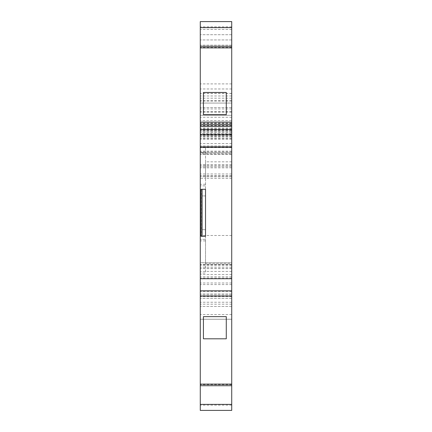 <?xml version="1.0" encoding="UTF-8"?>
<svg xmlns="http://www.w3.org/2000/svg" width="432" height="432" viewBox="0 0 432 432"><rect width="100%" height="100%" fill="white"/><g stroke="black" fill="none" stroke-linecap="round" stroke-linejoin="round"><path stroke-width="0.32" stroke-dasharray="2.16 1.62" d="M231.725 129.53L200.275 129.53L200.275 135.745L200.275 133.666L231.725 133.666L200.275 133.666L200.275 147.587L231.725 147.587L200.275 147.587L200.275 152.842L231.725 152.842L231.725 178.308L231.725 129.53L231.725 152.842L200.275 152.842L200.275 296.077L200.275 273.046L205.519 273.046L205.519 263.779L231.725 263.779L231.725 296.077L231.725 263.779M231.725 385.722L231.725 383.94L231.725 385.722M231.725 405.146L200.275 405.146L200.275 410.4L231.725 410.4L231.725 21.6L231.725 34.706L231.725 21.6L200.275 21.6L200.275 120.571L231.725 120.571M231.725 46.278L231.725 48.06L231.725 46.278M231.725 124.745L231.725 123.682L231.725 124.745M231.725 262.683L231.725 282.987L231.725 262.683L200.275 262.683L200.275 282.987L200.275 262.683L231.725 262.683M231.725 112.039L231.725 39.949L231.725 112.039M231.725 153.754L231.725 135.999L231.725 154.532L231.725 153.754L200.275 153.754L200.275 135.999L200.275 153.754M231.725 103.07L231.725 93.355L231.725 103.07L200.275 103.07L200.275 93.355L200.275 103.07L231.725 103.07M231.725 21.6L200.275 21.6L231.725 21.6M231.725 34.706L200.275 34.706L231.725 34.706M231.725 47.369L200.275 47.369L200.275 48.06L200.275 46.278L200.275 47.369M231.725 46.408L200.275 46.408M200.275 124.745L200.275 123.682L200.275 124.745M231.725 123.682L200.275 123.682L231.725 123.682M231.725 145.935L200.275 145.935L200.275 147.593L200.275 145.935L231.725 145.935M231.725 147.587L200.275 147.587L231.725 147.587M200.275 152.798L205.519 152.798L205.519 147.631L200.275 147.631M231.725 154.489L200.275 154.489L231.725 154.489M231.725 152.842L200.275 152.842L231.725 152.842M231.725 166.763L200.275 166.763L231.725 166.763M231.725 176.742L200.275 176.742L231.725 176.742M231.725 178.308L205.519 178.308L205.519 185.857L200.275 185.857L205.519 185.857L205.519 239.312L200.275 239.312L205.519 239.312L205.519 263.779M231.725 161.833L205.519 161.833L205.519 178.308L200.275 178.308M231.725 151.119L200.275 151.119L200.275 129.53M205.519 161.833L205.519 152.561L200.275 152.561L200.275 151.119M231.725 131.63L200.275 131.63L231.725 131.63M231.725 130.583L200.275 130.583L231.725 130.583M231.725 146.885L200.275 146.885M205.519 195.917L202.111 195.917L202.111 236.315L201.058 236.315L201.058 189.292L202.111 189.292L202.111 195.917L205.519 195.917L205.519 229.694L202.111 229.694L205.519 229.694L205.519 236.315L202.111 236.315L202.111 189.292L201.323 189.292L202.111 189.292L201.323 189.292L202.111 189.292L201.323 189.292L202.111 189.292L202.111 236.315L202.111 189.292L202.111 236.315L202.111 189.292L202.111 236.315L202.111 189.292L205.519 189.292L205.519 195.917M231.725 278.726L200.275 278.726M231.725 296.077L200.275 296.077M231.725 293.976L200.275 293.976L231.725 293.976M231.725 295.029L200.275 295.029L231.725 295.029M231.725 274.487L200.275 274.487M200.275 385.722L200.275 383.94L200.275 385.722M231.725 385.592L200.275 385.592M231.725 384.631L200.275 384.631M200.275 405.146L200.275 319.248L231.725 319.248L200.275 319.248L200.275 120.571M231.725 298.399L200.275 298.399L231.725 298.399M231.725 302.238L200.275 302.238M231.725 306.455L200.275 306.455L231.725 306.455M231.725 296.703L200.275 296.703M231.725 271.399L200.275 271.399M231.725 267.689L200.275 267.689M231.725 264.308L200.275 264.308M231.725 235.483L200.275 235.483M231.725 123.471L200.275 123.471L231.725 123.471M231.725 115.285L200.275 115.285L200.275 125.663L200.275 39.949L200.275 117.261L200.275 115.285L231.725 115.285M231.725 107.536L200.275 107.536L231.725 107.536M231.725 39.949L200.275 39.949L231.725 39.949M231.725 282.987L200.275 282.987M200.275 152.561L200.275 273.046M205.519 147.631L205.519 152.798M205.519 152.561L205.519 273.046M203.429 92.459L203.429 114.637L226.282 114.637L226.282 92.459L203.429 92.459M226.282 338.801L226.282 316.624L203.429 316.624L203.429 338.801L226.282 338.801M231.725 26.843L200.275 26.843M231.725 27.513L200.275 27.513M231.725 27.734L200.275 27.734M231.725 29.462L200.275 29.462M231.725 26.854L200.275 26.854M231.725 47.493L200.275 47.493M231.725 124.583L200.275 124.583M231.725 132.575L200.275 132.575M231.725 134.849L200.275 134.849M231.725 165.58L200.275 165.58M231.725 167.848L200.275 167.848M231.725 173.977L200.275 173.977M231.725 175.846L200.275 175.846M231.725 134.158L200.275 134.158M231.725 291.449L200.275 291.449M205.519 240.889L200.275 240.889M231.725 384.507L200.275 384.507M231.725 314.518L200.275 314.518M231.725 304.182L200.275 304.182M231.725 284.564L200.275 284.564M231.725 277.976L200.275 277.976M231.725 276.788L200.275 276.788M231.725 131.722L200.275 131.722M231.725 128.018L200.275 128.018M231.725 138.094L200.275 138.094M231.725 138.089L200.275 138.089M231.725 134.449L200.275 134.449M231.725 130.156L200.275 130.156M231.725 128.752L200.275 128.752M231.725 129.789L200.275 129.789L231.725 129.8M205.519 184.286L200.275 184.286M231.725 100.44L200.275 100.44M231.725 95.98L200.275 95.98M231.725 93.447L200.275 93.447M231.725 101.164L200.275 101.164M231.725 147.29L200.275 147.29M231.725 143.591L200.275 143.591M231.725 136.696L200.275 136.696M231.725 138.364L200.275 138.364M231.725 151.913L200.275 151.913M231.725 112.082L200.275 112.082M231.725 125.453L200.275 125.453M231.725 123.039L200.275 123.039M231.725 111.737L200.275 111.737M231.725 98.183L200.275 98.183M231.725 88.965L200.275 88.965M231.725 83.9L200.275 83.9M231.725 45.187L200.275 45.187L231.725 45.187M231.725 265.847L200.275 265.847M231.725 268.607L200.275 268.607M231.725 264.784L200.275 264.784M231.725 48.06L200.275 48.06M231.725 135.745L200.275 135.745M231.725 164.684L200.275 164.684M231.725 175.684L200.275 175.684M231.725 383.94L200.275 383.94M231.725 126.468L200.275 126.468M231.725 139.487L200.275 139.487M231.725 93.355L200.275 93.355M231.725 135.999L200.275 135.999M231.725 154.532L200.275 154.532M231.725 117.261L200.275 117.261M231.725 125.663L200.275 125.663M231.725 108.929L200.275 108.929M201.323 189.292L201.323 236.315"/><path stroke-width="0.65" d="M231.725 129.53L231.725 146.885L200.275 146.885L200.275 21.6L231.725 21.6L231.725 129.53L200.275 129.53M231.725 404.384L200.275 404.384L200.275 410.4L231.725 410.4L231.725 146.885M231.725 27.616L200.275 27.616M203.429 92.459L203.429 114.637L226.282 114.637L226.282 92.459L203.429 92.459M231.725 278.726L200.275 278.726L200.275 146.885M205.519 189.292L201.058 189.292L201.058 236.315L205.519 236.315L205.519 189.292M200.275 278.726L200.275 296.077L231.725 296.077M231.725 384.145L200.275 384.145L200.275 296.077M226.282 338.801L226.282 316.624L203.429 316.624L203.429 338.801L226.282 338.801M200.275 384.145L200.275 404.384M231.725 47.855L200.275 47.855M231.725 122.116L200.275 122.116M231.725 126.452L200.275 126.452M231.725 134.773L200.275 134.773M202.111 189.292L202.111 236.315M231.725 290.833L200.275 290.833M231.725 46.278L200.275 46.278M231.725 124.745L200.275 124.745M231.725 385.722L200.275 385.722"/></g></svg>
